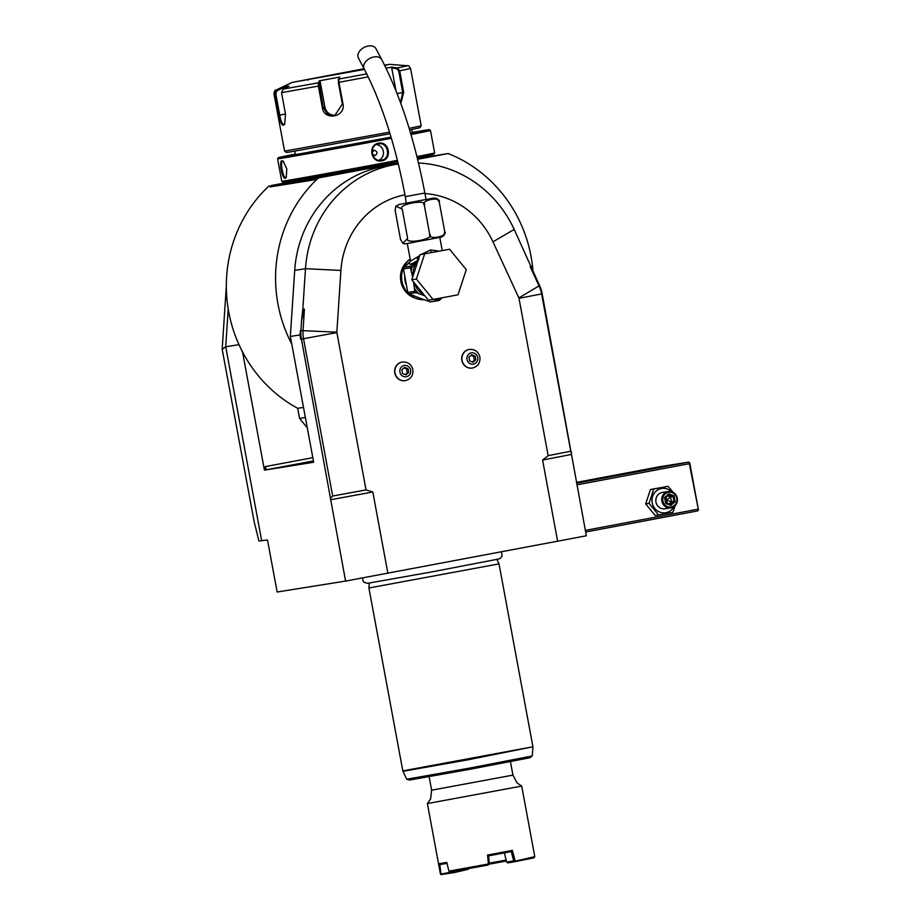 <?xml version="1.0" encoding="UTF-8"?>
<svg xmlns="http://www.w3.org/2000/svg" width="921" height="921" viewBox="0 0 921 921"><rect width="100%" height="100%" fill="white"/><g stroke="black" fill="none" stroke-linecap="round" stroke-linejoin="round"><path stroke-width="1.38" d="M514.517 861.273L534.779 856.668L533.984 857.831L514.77 861.711L507.782 862.908L506.711 862.102L513.699 860.905L514.77 861.711M534.779 856.668L521.7 786.085L427.379 803.573L430.637 798.852L431.627 790.195L512.939 775.125L517.015 782.896L521.7 786.085M468.271 868.676L455.02 871.059M455.089 871.439L454.295 872.59L441.078 874.57L439.766 864.543L447.042 863.38M454.099 871.22L454.721 871.991M489.293 863.138L506.182 860.064M489.143 864.174L506.435 861.02M488.406 863.979L488.142 865.026L450.116 871.922L448.895 871.139L488.406 863.979L487.554 855.056L512.398 850.382L515.092 860.64M496.903 559.427L499.021 563.871L368.918 587.989L402.811 770.889L532.925 746.781L468.041 759.79L402.949 771.303L406.725 779.235L469.583 768.114L532.257 755.968L532.948 747.207M571.262 454.467L542.584 460.051L548.145 455.642L518.995 298.335A1.658 1.566 80.9 0 0 518.868 297.92L492.977 241.843L514.194 229.421L539.568 285.579A33.075 31.406 -99.1 0 1 542.181 293.799L586.343 535.78L345.571 581.082L277.14 592.007L267.493 539.971L258.928 541.007L254.115 521.539L222.18 349.243L226.324 286.212M238.988 344.661L225.726 346.78L261.702 540.892M228.212 309.019L225.726 346.78L222.18 349.243M345.571 581.082L301.42 339.101L300.741 339.204L299.947 334.922L290.345 336.453L313.67 462.261L264.431 470.136L242.522 351.903A135.629 128.767 80.9 0 0 297.702 408.325L303.493 407.393M542.584 460.051L557.654 541.364M535.331 276.415L530.185 266.71L539.119 286.063A31.648 30.048 -99.1 0 1 541.617 293.926L570.767 451.232L548.145 455.642M570.767 451.232L571.596 452.51M387.879 573.311L372.809 491.998L366.028 489.903L332.677 496.028L303.527 338.721A31.648 30.048 -99.1 0 1 303.032 330.478L304.437 309.191L302.813 309.295L301.57 320.393L304.437 309.191M404.975 194.792A84.352 80.092 80.9 0 0 340.908 270.452L336.856 332.17A1.658 1.566 80.9 0 0 336.879 332.596L366.028 489.903M492.977 241.843A84.352 80.092 80.9 0 0 424.938 193.548M409.5 259.618A21.505 20.412 80.9 0 0 400.854 281.389A21.505 20.412 80.9 0 0 415.682 298.289M469.284 349.439A9.429 8.957 80.9 0 0 461.87 360.422A9.429 8.957 80.9 0 0 472.254 368.055M402.212 362.057A9.429 8.957 80.9 0 0 394.798 373.04A9.429 8.957 80.9 0 0 405.09 380.695A9.429 8.957 80.9 0 0 405.182 380.672M330.501 499.769L372.809 491.998M330.835 497.812L332.677 496.028M336.879 332.596L301.42 339.101A33.075 31.406 -99.1 0 1 300.902 330.478L301.57 320.393M300.741 339.204L300.442 330.558L299.947 334.922M398.321 163.984A115.781 109.933 80.9 0 0 397.032 164.18A115.781 109.933 80.9 0 0 305.484 268.69L302.813 309.295M397.032 164.18L386.244 165.907A115.781 109.933 80.9 0 0 294.697 270.406L290.345 336.453M514.194 229.421A115.781 109.933 80.9 0 0 418.502 162.994M531.221 266.319L530.185 266.71M398.079 162.971L318.401 177.96A135.629 128.767 80.9 0 0 291.75 344.028M532.96 270.59A135.629 128.767 80.9 0 0 448.182 153.542L417.604 159.287M315.753 178.386L271.108 185.535L270.06 186.917L314.337 179.837L315.753 178.386L318.401 177.96M300.027 180.021L271.108 185.535M269.162 185.823A135.629 128.767 80.9 0 0 242.522 351.903M264.695 470.078L266.998 469.675A3.304 1.036 79.3 0 1 265.375 466.59L264.431 470.136M297.702 408.325L299.567 418.422L307.292 427.862M299.567 418.422L305.369 417.489M417.397 158.435L448.182 153.542M309.629 179.883L313.175 178.812M273.364 185.674L276.91 184.603M398.022 162.764L303.113 180.136L300.131 180.528L299.901 179.296M315.051 178.513L314.337 179.837M273.307 185.167L273.479 185.743M309.571 179.365L309.744 179.952M397.423 160.369A77.744 0.645 -10.5 0 1 382.296 163.224A77.744 0.645 -10.5 0 1 281.757 181.253A77.744 0.645 -10.5 0 0 281.757 181.253L282.908 182.047A76.742 0.633 -10.5 0 0 382.169 164.249A76.742 0.633 -10.5 0 0 397.665 161.325M417.178 157.56A76.742 0.633 -10.5 0 0 433.837 154.072L434.631 152.921A77.744 0.645 -10.5 0 0 434.631 152.909L430.475 130.471A77.744 0.645 -10.5 0 0 430.464 130.46L429.313 129.665A76.742 0.633 -10.5 0 0 412.332 132.417M416.948 156.605A77.744 0.645 -10.5 0 0 434.631 152.921M295.227 154.118A76.742 0.633 -10.5 0 0 278.395 157.641L277.601 158.803A77.744 0.645 -10.5 0 0 277.589 158.803A77.744 0.645 -10.5 0 0 378.14 140.786A77.744 0.645 -10.5 0 0 391.402 138.277M410.985 134.512A77.744 0.645 -10.5 0 0 430.475 130.471M378.589 143.227C389.169 140.694 392.611 159.287 381.847 160.795C370.921 163.374 367.467 144.781 378.589 143.227L378.704 143.872M281.941 160.726L283.15 161.163L286.845 168.888L286.224 177.419L285.199 178.294C282.217 179.261 278.775 160.68 281.941 160.726L283.484 161.451M278.395 157.641A76.742 0.633 -10.5 0 0 377.645 139.865A76.742 0.633 -10.5 0 0 391.114 137.31M410.697 133.545A76.742 0.633 -10.5 0 0 429.313 129.665M391.068 137.148L298.289 154.118L295.307 154.509L294.685 151.194M411.791 129.493L412.401 132.808L410.616 133.269M389.548 132.152L284.589 151.125L286.512 152.449L289.908 151.988L390.032 133.729M409.615 129.93L419.872 127.731L421.196 125.797L410.57 68.476L399.702 70.802L403.697 92.353L400.819 103.394M409.143 128.364L421.196 125.797M283.231 89.084L281.527 92.653L285.522 114.204L284.658 124.162L283.369 125.279C281.481 124.911 279.996 121.572 278.89 115.263L274.895 93.712L276.645 90.131L285.752 86.47L289.09 86.194L283.231 89.084L318.355 82.832L319.345 80.818L339.791 77.065L338.801 79.079L338.963 82.326L342.957 103.866C346.008 117.128 323.973 121.25 322.373 107.653L318.378 86.102L318.355 82.832L319.173 83.339L320.14 81.37L324.906 107.101A9.924 9.717 77.2 0 0 335.728 115.194M386.003 68.062L392.058 67.141L397.25 67.993L399.702 70.802L398.724 70.986L402.707 92.526L400.52 102.576M384.713 65.449L389.595 64.355L407.543 65.759L397.25 67.993L396.79 68.73L398.724 70.986M366.731 73.864L338.801 79.079L338.352 82.43L342.347 103.981L334.83 115.447L327.381 113.997L323.236 107.481L319.173 83.339M284.865 123.782L283.864 124.519C282.137 124.174 280.755 121.031 279.742 115.102L275.747 93.562L277.129 90.695L282.851 87.886L283.081 89.153M364.094 68.73L292.061 82.43L364.44 69.397M389.595 64.355L384.552 65.115M392.058 67.141L391.736 67.901L396.79 68.73M391.736 67.901L395.961 90.684M339.791 77.065L338.283 79.828M319.345 80.818L320.14 81.37M292.061 82.43L275.816 90.177L277.129 90.695M282.505 87.242L282.851 87.886M381.847 160.795L381.513 160.173C371.508 162.626 368.285 145.253 378.508 143.906C388.155 141.512 391.39 158.884 381.513 160.173L381.317 160.208M376.551 144.562A8.266 7.852 -99.1 0 1 379.049 160.231M372.211 153.888L375.077 155.626C377.909 153.22 377.575 151.401 374.076 150.192L372.026 152.702M286.431 177.028L285.694 177.523C283.023 178.501 279.811 161.129 282.689 161.256L282.689 161.256M410.167 259.077A22.495 21.356 80.9 0 0 401.982 281.239A22.495 21.356 -99.1 0 0 424.454 299.728M421.162 254.461L430.579 249.959L439.075 251.088M444.693 231.436L443.968 235.534C439.398 238.079 446.524 235.926 429.105 239.472C412.055 242.315 403.847 244.882 402.88 243.259L407.646 238.401C403.835 244.802 435.598 238.976 429.727 234.348C427.471 240.508 448.988 236.306 444.693 231.436L439.271 202.16C441.516 196.012 419.988 200.214 424.293 205.084C428.138 198.671 396.352 204.508 402.224 209.136L395.846 206.166L395.121 210.264L400.543 239.541L402.88 243.259M395.846 206.166L399.081 204.485L433.872 198.05L436.934 198.441L439.271 202.16M429.727 234.348L424.293 205.084M407.646 238.401L402.224 209.136M426.043 199.5L406.207 203.207L405.321 196.634L424.846 193.019L426.055 199.546M381.708 59.589A9.924 6.608 -27.8 0 0 373.834 56.975A9.924 6.608 -27.8 0 0 364.152 68.845L358.396 57.931A9.924 6.608 -27.8 0 1 368.078 46.05A9.924 6.608 -27.8 0 1 375.952 48.663L381.708 59.589C400.497 95.968 414.876 140.453 424.846 193.019M410.708 260.977L419.7 255.647M418.848 258.248L418.341 256.855L418.905 258.076M420.022 254.68L449.586 249.246L466.279 269.669L458.025 294.778L433.077 299.475L428.461 300.211L411.768 279.788L420.022 254.68L449.586 249.246M433.077 299.475L416.384 279.051L411.768 279.788M416.384 279.051L424.639 253.943M430.798 301.835A25.477 24.188 -99.1 0 1 430.579 301.869A25.477 24.188 -99.1 0 1 430.36 301.904L418.261 297.564M419.976 298.22L408.878 293.787L416.05 292.636L424.857 295.802M408.878 293.787A25.477 24.188 -99.1 0 1 407.75 292.418L403.456 268.909L410.524 267.781L410.616 266.169L418.848 259.492M430.36 301.904L437.544 300.753L434.7 299.682A24.153 22.933 80.9 0 0 441.493 298.404L442.23 297.748M433.803 299.337L434.7 299.682M437.544 300.753A25.477 24.188 80.9 0 0 437.763 300.73A25.477 24.188 80.9 0 0 439.225 300.442L441.493 298.404M418.721 259.618L411.986 267.504A24.153 22.933 80.9 0 0 411.157 270.889L410.524 267.781M411.157 270.889L412.643 277.14M413.517 281.93L414.358 288.158A24.153 22.933 80.9 0 0 418.905 293.718M407.75 292.418L414.934 291.266L414.358 288.158M410.731 268.633L411.986 267.504L410.72 266.399M410.616 266.169L404.457 267.148L409.949 261.771C408.026 265.317 410.49 264.914 417.317 260.597A3.304 1.796 56.9 0 0 417.109 257.707M410.87 260.758L409.949 261.771A3.304 2.959 -148.6 0 0 410.467 261.299M404.169 267.447L403.456 268.909M409.868 261.852L410.478 261.184A22.495 21.356 80.9 0 0 410.075 261.587M414.934 291.266A25.477 24.188 80.9 0 0 416.05 292.636M467.005 359.501A5.733 5.445 -99.1 0 1 471.31 352.858A5.733 5.445 -99.1 0 1 477.711 357.486A5.733 5.445 80.9 0 1 473.406 364.14A5.733 5.445 80.9 0 1 467.005 359.501M475.789 359.789L475.098 356.036L471.656 354.735L468.927 357.198L469.618 360.951L473.049 362.252L475.789 359.789L472.162 361.918M475.098 356.036L473.555 356.277L474.257 360.042M471.011 355.322L473.555 356.277M399.933 372.119A5.733 5.445 -99.1 0 1 404.25 365.476A5.733 5.445 -99.1 0 1 410.639 370.104A5.733 5.445 80.9 0 1 406.334 376.758A5.733 5.445 80.9 0 1 399.933 372.119M408.728 372.406L408.026 368.653L404.595 367.364L401.855 369.816L402.546 373.569L405.988 374.87L408.728 372.406L405.09 374.536M408.026 368.653L406.495 368.907L407.186 372.66M403.951 367.94L406.495 368.907M576.903 484.849L689.345 463.689L698.452 509.935L697.577 510.936L585.641 531.993M697.784 509.221L585.342 530.381M689.345 463.689L689.714 462.768L688.528 462.146L576.592 483.203M688.528 462.146L658.791 466.901L576.442 482.385M608.839 476.721L669.06 465.473L608.839 476.721M698.452 509.935L689.714 462.768M675.392 505.33L672.848 512.341L655.234 515.564L645.69 503.891L650.41 489.535L668.024 486.323L673.355 492.493M658.584 515.023L649.052 503.35L645.69 503.891M677.085 497.328L677.372 498.71M673.999 506.573A12.307 11.685 -99.1 0 1 661.946 512.732A12.307 11.685 -99.1 0 1 652.206 502.774A12.307 11.685 -99.1 0 1 657.985 489.788A12.307 11.685 -99.1 0 1 671.628 491.733M668.278 491.503L662.372 492.447A8.266 7.852 80.9 0 0 655.959 502.06A8.266 7.852 80.9 0 0 664.985 508.783L670.879 507.839A8.266 7.852 -99.1 0 1 661.865 501.116A8.266 7.852 80.9 0 1 668.278 491.503A8.266 7.852 80.9 0 1 677.292 498.215A8.266 7.852 -99.1 0 1 670.879 507.839M649.052 503.35L653.772 489.005L668.024 486.323M653.772 489.005L650.41 489.535M676.774 498.319A7.449 7.069 -99.1 0 1 671.19 506.941A7.449 7.069 -99.1 0 1 662.89 500.932A7.449 7.069 80.9 0 1 668.473 492.309A7.449 7.069 80.9 0 1 676.774 498.319M674.045 495.855L668.761 493.863L664.559 497.639L665.63 503.407L670.902 505.399L675.105 501.623L674.045 495.855L673.078 496.523L668.692 494.865L665.215 497.973L668.727 494.842L668.761 493.863L668.681 494.865M675.105 501.623L673.965 501.335L673.078 496.523L670.569 496.926L666.516 500.161L666.171 497.133M670.511 504.478L666.113 502.82L670.465 504.478L670.902 505.399L670.465 504.478L673.965 501.335L671.467 501.726L666.516 500.161L667.334 503.292M665.63 503.407L664.559 497.639M667.633 495.82L670.569 496.926L671.467 501.726L669.026 503.925M665.745 500.863L666.516 500.161L665.549 499.781M448.895 871.139L446.812 862.436L438.569 863.748L440.457 874.156L427.379 803.573M487.554 855.056L488.591 855.862L489.362 863.863L488.142 865.026M513.699 860.905L511.282 851.603L488.591 855.862M511.282 851.603L512.398 850.382M504.294 852.788L506.711 862.102M438.569 863.748L439.766 864.543M488.464 864.036L489.362 863.863M454.18 871.623L441.493 873.971M468.455 869.217L454.295 872.59M486.725 765.155L420.909 777.543M300.442 330.558L336.856 332.17M340.908 270.452L305.484 268.69L294.697 270.406M539.568 285.579L518.868 297.92M518.995 298.335L542.181 293.799M265.375 466.59L312.818 457.668M266.998 469.675L313.416 460.949M368.204 76.857L338.352 82.43M319.242 85.941L281.527 92.653M403.697 92.353L397.089 93.528M342.957 103.866L342.347 103.981M322.373 107.653L324.906 107.101M283.369 125.279L283.864 124.519M278.89 115.263L285.487 114.02M275.747 93.562L273.951 93.792L284.577 151.113M364.175 68.879L309.134 79.183L364.394 69.248L307.315 79.643L307.936 80.173M285.199 178.294L285.694 177.523M404.664 276.956A22.495 21.356 80.9 0 0 405.056 280.744A22.495 21.356 80.9 0 0 406.046 284.416M416.994 241.44L429.094 239.472M431.489 252.515A3.304 1.036 79.3 0 1 430.579 249.959M418.111 260.47A22.495 21.356 80.9 0 0 412.896 276.346M414.093 282.632A22.495 21.356 80.9 0 0 424.42 295.273M417.294 297.149A22.495 21.356 80.9 0 0 419.101 297.932A22.495 21.356 80.9 0 0 420.713 298.462M462.077 360.387A9.429 8.957 80.9 0 0 472.358 368.043C477.907 366.535 480.428 362.862 479.91 357.049C478.413 351.638 474.902 349.094 469.376 349.427A9.429 8.957 -99.1 0 0 462.077 360.387M395.005 373.005A9.429 8.957 80.9 0 0 405.286 380.661C410.835 379.153 413.356 375.48 412.85 369.666C411.342 364.255 407.83 361.711 402.316 362.045A9.429 8.957 -99.1 0 0 395.005 373.005M512.939 775.125L510.441 761.644M406.725 779.235L409.546 780.052L470.804 769.127L529.932 757.741L532.257 755.968M499.021 563.871L532.925 746.781M362.39 577.997L363.634 582.199L367.537 583.315L432.479 571.78L498.641 559.012L500.437 558.241L502.141 555.881L501.346 551.967M281.757 181.241L277.589 158.803M407.543 65.759C407.991 65.069 409.005 65.967 410.57 68.476M275.816 90.177C275.137 89.682 274.516 90.891 273.951 93.792M442.218 250.5L439.801 237.411M364.152 68.845C381.893 103.117 395.616 145.714 405.321 196.634M410.444 260.562L407.266 243.432M430.579 301.869L437.763 300.73M410.847 260.793L404.354 267.205M666.113 502.831L665.215 497.985M369.298 583.074L368.918 587.989M431.627 790.195L429.128 776.714"/></g></svg>
